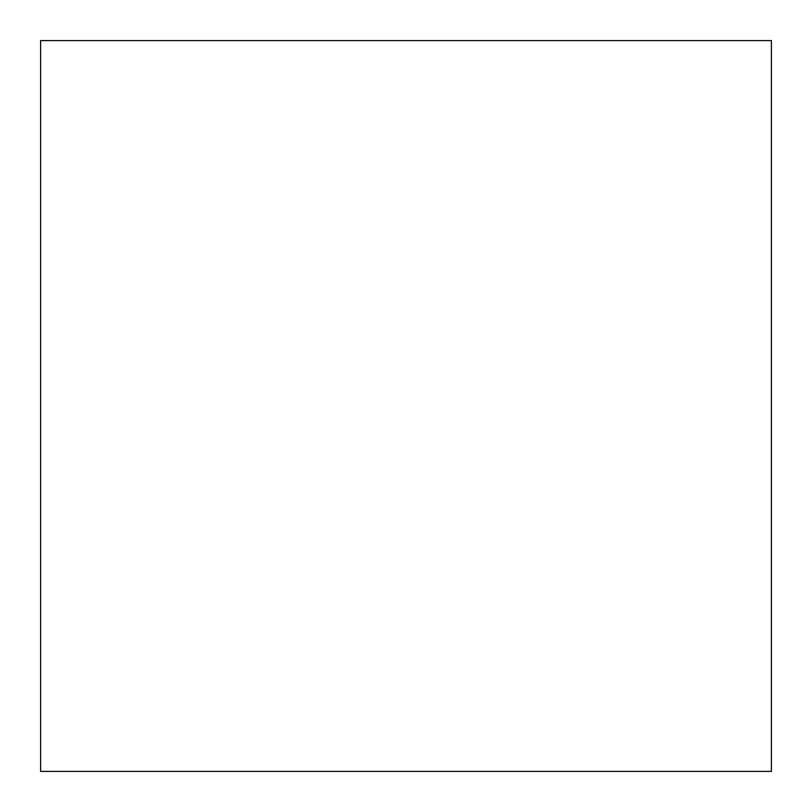 <?xml version="1.0" encoding="UTF-8"?>
<svg xmlns="http://www.w3.org/2000/svg" width="812" height="812" viewBox="0 0 812 812"><rect width="100%" height="100%" fill="white"/><g stroke="black" fill="none" stroke-linecap="round" stroke-linejoin="round"><path stroke-width="1.22" d="M40.6 40.6L40.6 771.4L771.4 771.4L771.4 40.6L40.6 40.6L40.6 771.4L771.4 771.4L771.4 40.6L40.6 40.6"/></g></svg>
